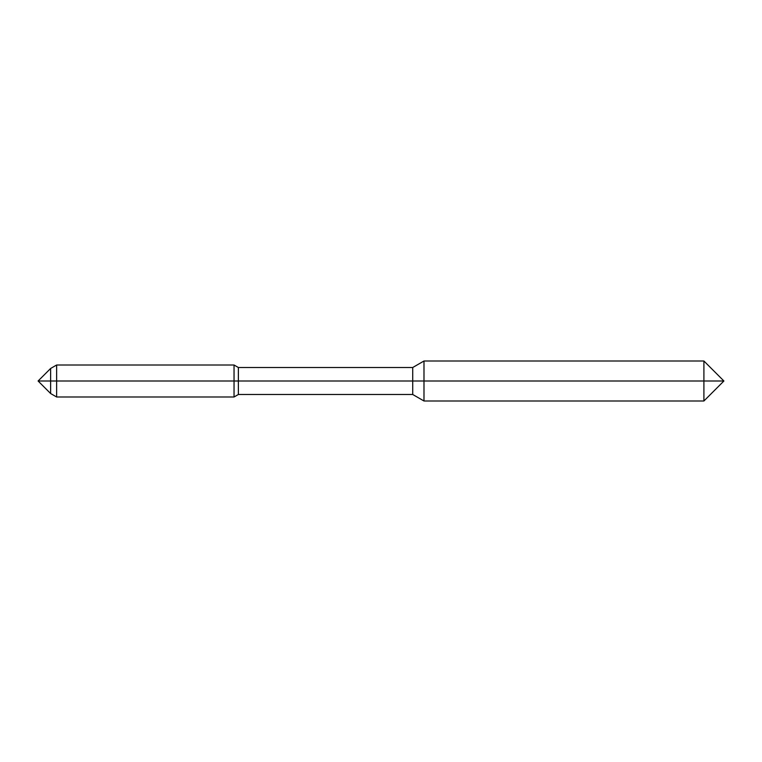 <?xml version="1.0" encoding="UTF-8"?>
<svg xmlns="http://www.w3.org/2000/svg" width="762" height="762" viewBox="0 0 762 762"><rect width="100%" height="100%" fill="white"/><g stroke="black" fill="none" stroke-linecap="round" stroke-linejoin="round"><path stroke-width="0.57" stroke-dasharray="3.81 2.86" d="M423.986 361.007L423.986 381L703.907 381L703.907 400.993M234.039 396.992L234.039 381L423.986 381L423.986 400.993M412.728 367.503L412.728 394.497M723.9 381L703.907 381L703.907 361.007M238.373 394.497L238.373 367.503M38.1 381L234.039 381L234.039 365.008M56.626 396.992L56.626 365.008M50.635 368.465L50.635 393.535"/><path stroke-width="1.14" d="M703.907 400.993L423.986 400.993L423.986 381L723.9 381L703.907 361.007L703.907 381L723.9 381L703.907 400.993L703.907 381L423.986 381L423.986 361.007L412.728 367.503L412.728 381L234.039 381L234.039 396.992L238.373 394.497L238.373 381L38.1 381L50.635 368.465L50.635 381L38.1 381L50.635 393.535L50.635 381L56.626 381L56.626 365.008L234.039 365.008L234.039 381L56.626 381L56.626 396.992L234.039 396.992M423.986 400.993L412.728 394.497L412.728 381L238.373 381L238.373 367.503L234.039 365.008M423.986 381L412.728 381L423.986 381M703.907 361.007L423.986 361.007M412.728 367.503L238.373 367.503M412.728 394.497L238.373 394.497M50.635 393.535L56.626 396.992M50.635 368.465L56.626 365.008"/></g></svg>
